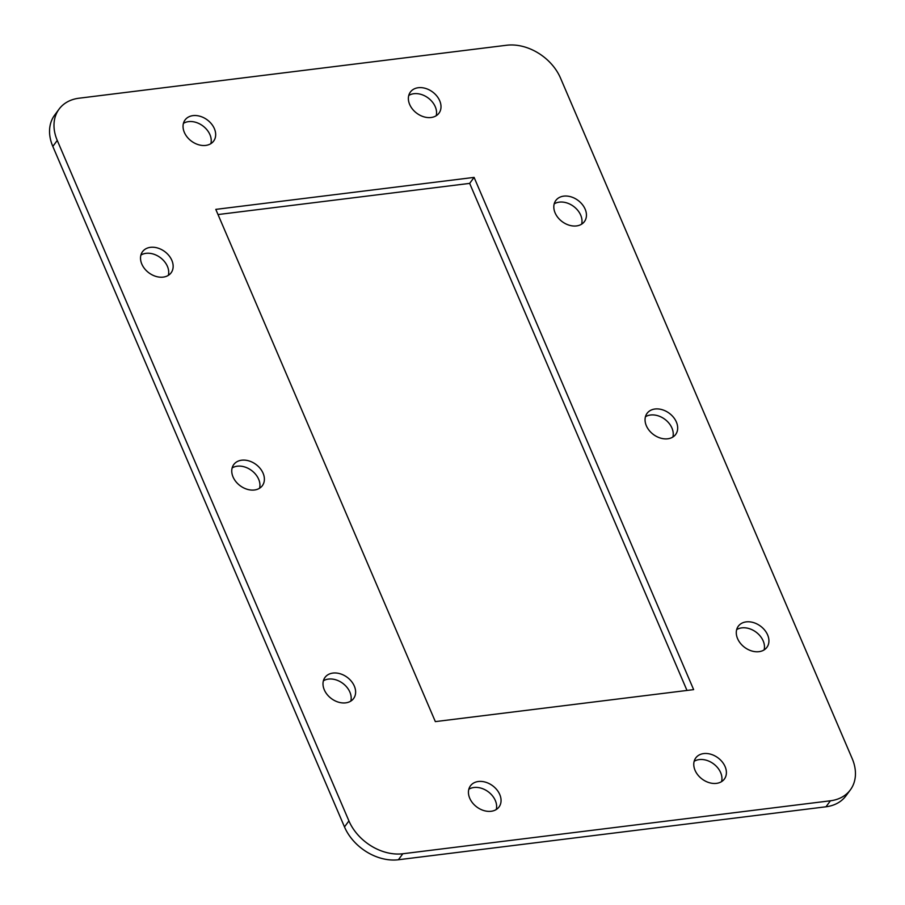 <?xml version="1.0" encoding="UTF-8"?>
<svg xmlns="http://www.w3.org/2000/svg" width="905" height="905" viewBox="0 0 905 905"><rect width="100%" height="100%" fill="white"/><g stroke="black" fill="none" stroke-linecap="round" stroke-linejoin="round"><path stroke-width="1.36" d="M825.982 806.785L830.417 800.789A44.786 33.383 36.5 0 0 850.338 789.907L845.904 795.902A44.786 33.383 -143.5 0 1 825.982 806.785L398.404 859.75A44.786 33.383 -143.5 0 1 344.488 826.921L52.818 146.418A44.786 33.383 -143.5 0 1 54.662 115.093L59.097 109.098A44.786 33.383 36.5 0 0 57.264 140.422L52.818 146.418M830.417 800.789L402.838 853.754L398.404 859.75M59.097 109.098A44.786 33.383 36.5 0 1 79.018 98.215L506.596 45.25A44.786 33.383 36.5 0 1 560.512 78.079L852.182 758.582A44.786 33.383 36.5 0 1 850.338 789.907M344.488 826.921L348.923 820.914L57.264 140.422M576.508 225.922A17.772 13.247 -143.5 0 1 558.012 217.653A17.772 13.247 -143.5 0 1 555.84 200.458A17.772 13.247 -143.5 0 1 578.012 200.378A17.772 13.247 -143.5 0 1 584.415 221.601A17.772 13.247 -143.5 0 1 576.508 225.922M758.99 651.668A17.772 13.247 -143.5 0 1 740.494 643.398A17.772 13.247 -143.5 0 1 738.31 626.203A17.772 13.247 -143.5 0 1 760.483 626.124A17.772 13.247 -143.5 0 1 766.897 647.347A17.772 13.247 -143.5 0 1 758.99 651.668M667.743 438.789A17.772 13.247 -143.5 0 1 649.258 430.52A17.772 13.247 -143.5 0 1 647.075 413.336A17.772 13.247 -143.5 0 1 669.248 413.257A17.772 13.247 -143.5 0 1 675.65 434.479A17.772 13.247 -143.5 0 1 667.743 438.789M345.687 702.857A17.772 13.247 -143.5 0 1 327.203 694.588A17.772 13.247 -143.5 0 1 325.019 677.404A17.772 13.247 -143.5 0 1 347.192 677.313A17.772 13.247 -143.5 0 1 353.595 698.536A17.772 13.247 -143.5 0 1 345.687 702.857M254.452 489.99A17.772 13.247 -143.5 0 1 235.956 481.72A17.772 13.247 -143.5 0 1 233.784 464.525A17.772 13.247 -143.5 0 1 255.957 464.446A17.772 13.247 -143.5 0 1 262.36 485.668A17.772 13.247 -143.5 0 1 254.452 489.99M163.217 277.111A17.772 13.247 -143.5 0 1 144.721 268.842A17.772 13.247 -143.5 0 1 142.549 251.658A17.772 13.247 -143.5 0 1 164.71 251.567A17.772 13.247 -143.5 0 1 171.124 272.79A17.772 13.247 -143.5 0 1 163.217 277.111M693.637 689.621L435.339 721.613L215.797 209.383L474.096 177.391L693.637 689.621M431.074 117.503A17.772 13.247 -143.5 0 1 412.578 109.234A17.772 13.247 -143.5 0 1 410.395 92.039A17.772 13.247 -143.5 0 1 432.567 91.959A17.772 13.247 -143.5 0 1 438.982 113.182A17.772 13.247 -143.5 0 1 431.074 117.503M716.466 783.368A17.772 13.247 -143.5 0 1 697.97 775.099A17.772 13.247 -143.5 0 1 695.787 757.915A17.772 13.247 -143.5 0 1 717.959 757.824A17.772 13.247 -143.5 0 1 724.373 779.047A17.772 13.247 -143.5 0 1 716.466 783.368M491.132 811.276A17.772 13.247 -143.5 0 1 472.636 803.007A17.772 13.247 -143.5 0 1 470.464 785.823A17.772 13.247 -143.5 0 1 492.625 785.744A17.772 13.247 -143.5 0 1 499.04 806.955A17.772 13.247 -143.5 0 1 491.132 811.276M205.74 145.411A17.772 13.247 -143.5 0 1 187.245 137.141A17.772 13.247 -143.5 0 1 185.073 119.946A17.772 13.247 -143.5 0 1 207.234 119.867A17.772 13.247 -143.5 0 1 213.648 141.09A17.772 13.247 -143.5 0 1 205.74 145.411M348.923 820.914A44.786 33.383 36.5 0 0 402.838 853.754M554.199 203.885A17.772 13.247 -143.5 0 1 573.566 206.374A17.772 13.247 -143.5 0 1 581.621 224.169M736.67 629.631A17.772 13.247 -143.5 0 1 756.048 632.12A17.772 13.247 -143.5 0 1 764.092 649.914M645.435 416.764A17.772 13.247 -143.5 0 1 664.813 419.253A17.772 13.247 -143.5 0 1 672.856 437.047M323.379 680.832A17.772 13.247 -143.5 0 1 342.746 683.32A17.772 13.247 -143.5 0 1 350.801 701.115M232.144 467.953A17.772 13.247 -143.5 0 1 251.511 470.442A17.772 13.247 -143.5 0 1 259.565 488.236M140.909 255.086A17.772 13.247 -143.5 0 1 160.276 257.574A17.772 13.247 -143.5 0 1 168.33 275.369M218.015 214.553L469.661 183.387L686.986 690.447M408.755 95.466A17.772 13.247 -143.5 0 1 428.133 97.955A17.772 13.247 -143.5 0 1 436.176 115.749M694.146 761.331A17.772 13.247 -143.5 0 1 713.525 763.831A17.772 13.247 -143.5 0 1 721.568 781.626M468.824 789.25A17.772 13.247 -143.5 0 1 488.191 791.739A17.772 13.247 -143.5 0 1 496.245 809.534M183.432 123.374A17.772 13.247 -143.5 0 1 202.799 125.874A17.772 13.247 -143.5 0 1 210.854 143.669M474.096 177.391L469.661 183.387"/></g></svg>
